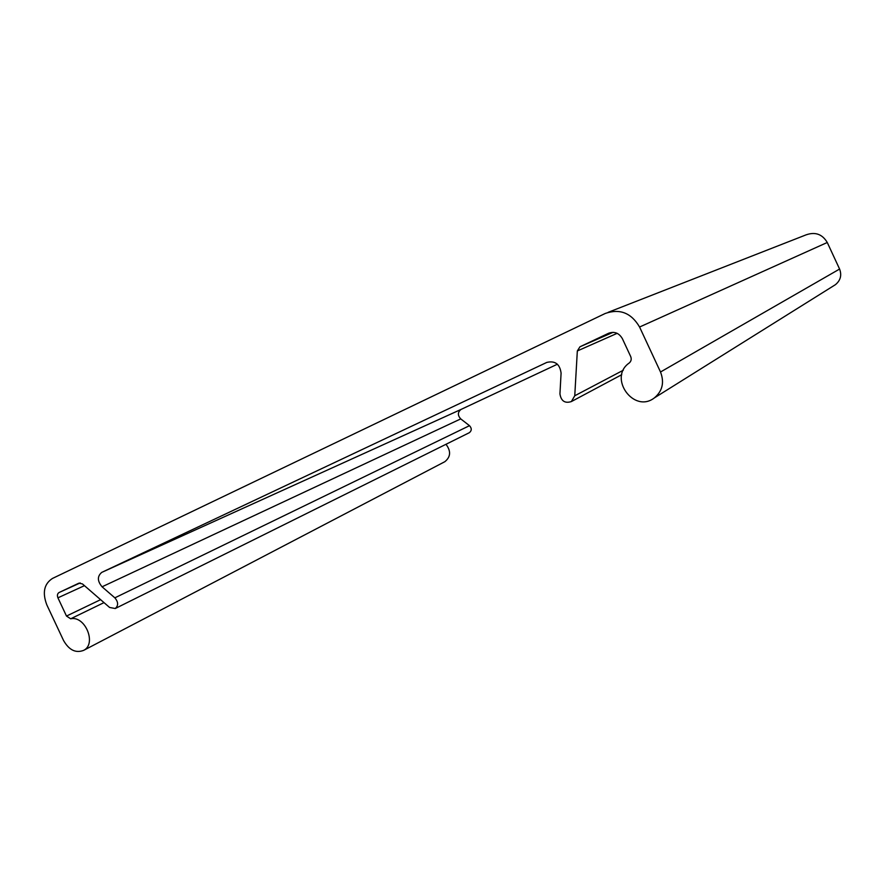 <?xml version="1.0" encoding="UTF-8"?>
<svg xmlns="http://www.w3.org/2000/svg" width="885" height="885" viewBox="0 0 885 885"><rect width="100%" height="100%" fill="white"/><g stroke="black" fill="none" stroke-linecap="round" stroke-linejoin="round"><path stroke-width="1.33" d="M469.205 432.765L469.371 432.676C471.827 430.619 471.871 428.285 469.492 425.674L460.731 418.893C457.512 415.308 457.622 412.156 461.041 409.434L557.406 364.211M114.851 597.84L102.074 586.799C97.295 581.08 97.184 576.29 101.731 572.396L546.819 362.408C555.105 360.505 559.862 364.078 561.09 373.116L559.939 393.88C561.079 401.049 564.895 403.615 571.378 401.569L574.752 395.772L577.33 350.958L579.952 346.787L608.648 333.247C614.489 331.211 619.058 333.014 622.376 338.667L630.695 356.544C631.691 359.122 631.204 361.279 629.213 363.005C607.862 377.718 633.826 413.892 654.358 397.907C662.467 391.104 664.524 382.464 660.509 371.999L639.578 327.019C631.27 312.903 619.832 308.378 605.263 313.456L52.458 578.447C44.062 583.923 42.192 592.751 46.85 604.931L63.565 640.53C69.063 650.099 75.756 653.373 83.644 650.364C96.93 643.981 85.203 615.396 70.667 618.792L66.486 616.06L57.923 597.829C57.005 595.406 57.37 593.636 59.029 592.541L78.887 583.171L82.427 583.912L109.607 607.475L115.26 608.515C118.513 605.583 118.38 602.021 114.851 597.84L469.492 425.674M444.469 461.893L444.867 461.682C450.742 456.892 451.118 451.096 445.985 444.292M834.035 285.545L835.385 284.704C840.529 280.457 841.934 275.246 839.588 269.051L827.265 242.49C822.331 234.182 815.273 231.627 806.08 234.857L608.172 312.316M460.731 418.893L102.074 586.799M59.029 592.541L80.192 582.927L59.063 592.519M84.451 585.66L57.923 597.829M100.602 599.665L66.486 616.06M104.01 602.619L70.667 618.792M827.265 242.49L639.578 327.019M839.588 269.051L660.509 371.999M613.039 332.329L580.084 346.721M617.144 333.335L577.33 350.958M623.294 370.229L574.752 395.772M461.107 409.412L101.808 572.363M469.371 432.676L115.26 608.515M444.867 461.682L83.644 650.364M835.385 284.704L654.358 397.907M613.062 332.329L579.952 346.787M621.757 374.687L571.378 401.569M461.041 409.434L101.731 572.396"/></g></svg>
